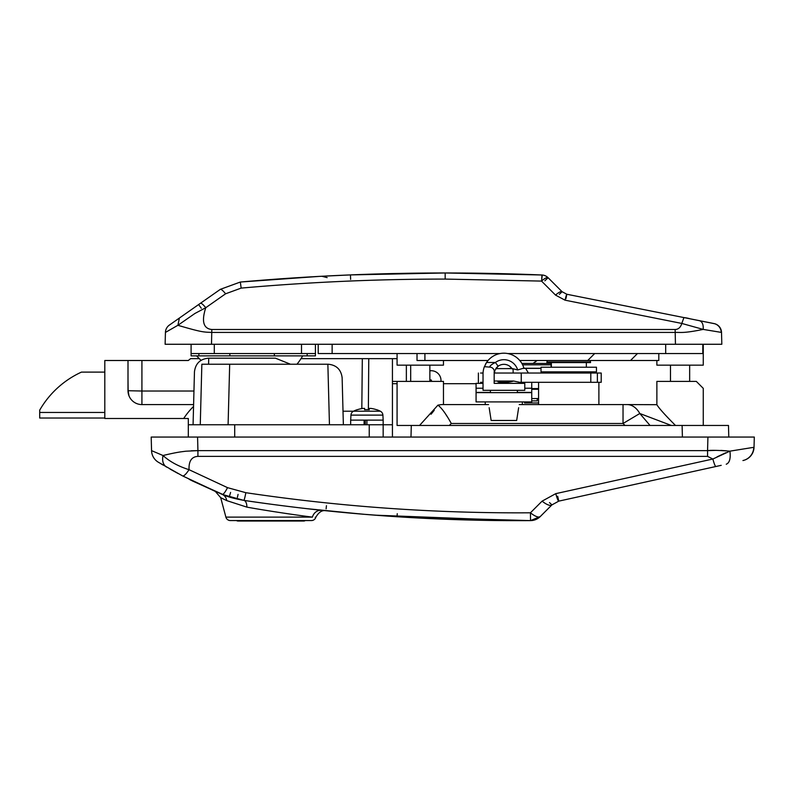 <?xml version="1.0" encoding="UTF-8"?>
<svg xmlns="http://www.w3.org/2000/svg" width="794" height="794" viewBox="0 0 794 794"><rect width="100%" height="100%" fill="white"/><g stroke="black" fill="none" stroke-linecap="round" stroke-linejoin="round"><path stroke-width="1.19" d="M315.178 517.241L315.843 517.261A4.635 4.635 0 0 1 311.407 520.566L230.379 520.566A4.635 4.635 0 0 1 225.893 517.122L220.682 497.669L226.727 500.607L220.682 497.669L215.492 491.595M419.55 425.455L437.931 405.148L441.345 404.583L488.558 404.583M374.48 515.137L517.499 520.656L530.541 520.616C434.437 521.271 338.849 514.522 243.788 500.359L222.241 494.424C213.139 490.613 213.139 490.613 222.241 494.424C227.292 496.736 234.478 498.711 243.788 500.359C271.379 504.597 310.563 509.212 321.699 510.304L363.632 514.234M229.168 496.955L231.471 497.659M551.105 362.6L551.105 367.235L541.012 367.235L541.012 371.87L551.909 371.87L551.909 373.031M541.012 371.87L596.453 371.87L585.545 371.87L585.545 373.031M538.57 382.311L538.57 404.583L522.333 404.583L522.333 401.913M519.772 382.311L601.207 382.311L598.884 382.311L598.884 404.583M397.079 425.455L397.079 381.388L443.469 381.388L443.469 404.583M703.266 425.455L703.266 388.345L696.308 381.388L656.876 381.388L656.876 404.702C658.911 408.146 665.104 415.073 675.476 425.455M715.573 450.387L707.563 450.635C710.967 450.119 718.431 450.287 729.934 451.151L754.032 447.28A13.915 13.915 0 0 1 743.115 460.51L742.936 460.55A13.915 13.835 77.6 0 0 753.774 447.359L753.049 447.498M366.133 514.472L374.391 515.127M656.876 404.682L627.151 404.583L656.876 404.702L656.876 381.388M306.96 516.408L307.873 516.537M192.823 481.134L222.241 494.424L182.57 475.904L158.631 462.406M160.497 463.517L163.107 465.066M169.995 469.046L178.134 473.542M182.471 475.854L217.07 492.26M190.203 479.834L192.793 481.124M226.121 495.922L189.2 479.318M225.893 517.122L312.439 517.122C303 516.011 270.149 511.356 246.924 507.138L226.727 500.607A9.28 7.89 -67.7 0 0 222.241 494.424A13.915 2.531 -67.7 0 0 227.521 487.655L245.842 492.697C340.189 506.751 435.052 513.45 530.442 512.795L542.094 501.143L555.79 493.64L712.863 459.021L707.563 456.371L197.924 456.371C191.622 456.719 188.664 461.155 189.051 469.691C186.034 474.207 183.871 476.281 182.57 475.904M321.699 510.304C327.009 510.86 327.009 510.86 321.699 510.304A9.28 8.595 96.1 0 0 312.439 517.122M306.96 508.676L362.779 514.194L397.04 516.745L362.779 514.194L306.96 508.676M397.377 425.455L411.292 425.455L410.994 437.057M682.403 437.057L682.106 425.455L411.292 425.455M682.106 425.455L728.485 425.455L728.783 437.057L707.92 437.057L754.3 437.057L754.032 447.28M434.219 410.319L431.063 414.24M369.24 437.057L369.24 424.76L188.307 424.76L188.307 437.057L197.577 437.057L197.924 450.635L185.796 451.21C180.347 451.955 177.816 452.004 163.008 455.508L151.555 450.635A13.915 13.915 0 0 0 158.264 462.177A13.915 13.915 0 0 1 151.555 450.635L151.197 437.057L707.92 437.057L707.563 450.635L197.924 450.635L197.924 456.371M519.256 404.583L627.151 404.583A25.517 16.664 90 0 1 639.805 413.505L623.032 423.49L451.29 423.49C446.079 414.011 441.623 407.898 437.931 405.148M721.21 465.334L558.787 501.133L551.939 504.885L540.277 516.537L530.541 520.616L540.277 516.537A13.915 4.536 -135 0 1 530.442 512.795L530.541 520.616L397.04 516.745L397.248 513.688M659.893 478.851L694.81 471.15M726.242 464.232C729.557 462.902 730.798 458.545 729.934 451.151L712.863 459.021C714.223 463.914 715.225 466.415 715.86 466.515L717.409 466.177M718.947 465.83L719.701 465.671M549.508 502.582L551.939 504.885L558.787 501.133L551.939 504.885L540.277 516.537A13.915 13.915 0 0 1 530.541 520.616A13.915 13.915 0 0 0 540.277 516.537M197.23 450.645L191.225 450.784M726.441 450.803L720.783 450.416M326.443 505.709L326.116 508.845M725.736 452.788L717.081 456.848M166.532 467.061C163.147 464.808 161.976 460.957 163.008 455.508C169.698 461.592 178.382 466.326 189.051 469.691L227.521 487.655M557.686 496.28L558.787 501.133A13.915 1.449 -102.4 0 1 555.79 493.64M551.939 504.885A13.915 4.536 -135 0 1 542.094 501.143M245.842 492.697A13.915 1.002 98.5 0 1 243.788 500.359A9.28 4.337 -81.5 0 1 246.924 507.138M445.374 413.734L447.389 416.88M650.038 425.455L639.805 413.505L671.317 425.455M485.223 401.913L485.223 404.583M443.469 383.701L476.072 383.701M369.24 424.76L392.435 424.76L392.435 381.388L392.435 383.701L397.079 383.701M623.032 404.583L623.032 423.49L624.997 425.455M222.816 494.662L226.28 495.972M238.081 494.384L237.396 497.362M230.597 492.419L229.258 496.984M141.918 360.506L141.918 391.025L128.132 390.717L128.965 395.769L128.003 390.668L128.003 360.506L188.307 360.506L190.58 358.65L199.314 358.65M188.307 424.76L188.307 418.498L104.808 418.498L104.808 360.506L128.003 360.506M200.267 424.76L201.855 364.218L328.22 364.218C336.448 365.051 341.092 369.567 342.135 377.775L343.365 424.76M392.435 424.76L392.435 437.057M300.995 358.65L392.435 358.65L392.435 381.388L397.079 381.388M392.435 358.65L397.079 358.65M193.954 391.025L141.918 391.025L141.918 404.583L193.607 404.583M141.918 404.583A13.915 13.915 0 0 1 128.003 390.668M361.816 408.582L362.312 358.65M357.945 411.203L353.519 411.203A4.635 4.635 0 0 0 350.948 415.113L350.68 420.125L383.165 420.125L383.165 437.057M368.763 358.65L368.366 409.714M188.307 418.498L183.702 418.498A71.907 71.907 0 0 1 193.131 406.856L193.557 406.439M193.071 424.76L194.461 371.741C195.513 363.533 200.148 359.017 208.375 358.193A13.915 13.915 0 0 0 208.187 358.193A13.915 13.915 0 0 1 208.375 358.193L275.498 358.193L290.425 364.218M128.003 379.185L128.132 390.717M104.808 372.108L81.454 372.108A92.789 92.789 0 0 0 39.7 410.151L39.7 418.031L104.808 418.031M521.847 363.404L551.105 363.444M538.57 402.955L524.556 402.955L524.556 401.913M523.266 368.277L541.012 368.277M551.105 364.803L522.611 364.803M495.833 368.624L511.991 368.624M494.682 370.927L494.682 373.031L494.682 370.927M513.123 369.647L513.123 373.031M429.862 379.989L431.251 379.989L431.718 381.388M429.862 370.719L431.251 370.719A9.746 9.746 0 0 1 440.998 380.455L440.998 381.388M537.26 398.548L537.26 400.871L537.26 398.548M531.742 398.548L538.57 398.548M531.742 389.268L538.57 389.268M597.366 382.311L597.366 373.031L601.207 373.031L494.215 373.031M483.05 373.031L480.569 373.031M480.569 382.311L483.03 382.311M501.064 382.311L506.741 382.311M528.407 373.031L525.628 368.396L522.879 368.396M517.678 369.954L523.901 368.088A20.872 20.872 90 0 0 486.543 362.481L484.221 367.116A20.872 20.872 90 0 0 483.03 374.073L483.03 390.32L524.784 390.32L524.784 383.353L494.166 383.353L494.166 374.073A9.746 9.746 -90 0 1 494.285 372.505A4.635 4.635 90 0 0 489.709 367.116C489.789 365.845 491.694 364.307 495.396 362.481A14.381 14.381 -90 0 1 517.678 369.954L511.832 368.426L507.396 368.624M525.628 368.396L541.012 368.396M531.742 388.574L538.57 388.574M483.03 383.353L476.072 383.353L476.072 392.633L531.742 392.633L531.742 401.913L476.072 401.913L476.072 392.633M531.742 383.353L531.742 392.633M305.224 520.566A2.322 2.322 0 0 1 303.824 521.023L237.952 521.023A2.322 2.322 0 0 1 236.562 520.566M541.012 367.235L596.453 367.235L586.359 367.235L586.359 362.6M518.651 407.709L516.666 420.473L491.149 420.473L489.164 407.709M524.784 383.353L513.649 381.041A34.797 34.797 -90 0 1 497.987 381.924M484.36 366.739A20.872 20.872 90 0 1 484.38 366.679L489.709 367.116M517.38 392.633L517.38 390.32M490.424 390.32L490.424 392.633L490.424 390.32M508.865 365.697A9.746 9.746 -90 0 1 511.832 368.426L512.358 369.031M508.279 365.379A9.746 9.746 -90 0 1 509.669 366.223L511.822 368.396A9.746 9.746 90 0 0 498.146 366.223C494.91 370.093 493.62 372.188 494.285 372.505M494.315 372.346L494.731 370.788M495.873 368.565L498.146 366.223L495.396 362.481L486.543 362.481M513.649 381.041L494.166 381.041M424.909 353.548L424.909 360.506L488.042 360.506A20.872 20.872 90 0 0 485.372 364.466M484.221 367.116A20.872 20.872 90 0 0 483.903 368.088L483.903 368.088M509.669 366.223A9.746 9.746 90 0 0 505.044 364.406M498.146 366.223A9.746 9.746 90 0 0 495.972 368.426M443.469 360.506L443.469 365.151L397.079 365.151L397.079 353.548M444.303 272.977L350.442 274.913L319.506 276.381L240.334 282.039L319.506 276.381L350.442 274.913L445.166 272.977L541.915 274.992C441.236 270.794 340.705 273.146 240.334 282.039C308.479 275.994 376.753 272.977 445.166 272.977L541.915 274.992L447.488 272.977M315.426 344.268L315.426 353.548L191.096 353.548L191.096 344.268L185.995 344.268L211.502 344.268L165.122 344.268L165.43 332.428A9.28 9.28 0 0 1 169.38 325.074L200.425 303.288C201.319 302.98 203.095 304.449 205.755 307.715C201.368 321.362 203.393 328.627 211.809 329.5L675.138 329.5C678.404 329.381 680.627 327.356 681.798 323.436L565.04 300.182L555.542 295.1L541.528 281.086L445.166 279.081C377.031 279.081 309.025 282.088 241.158 288.103L240.334 282.039L220.266 289.363L240.334 282.039M542.292 275.012L541.528 281.086A9.28 2.313 -45 0 1 548.088 277.702L562.102 291.716L566.847 294.256L714.054 323.575A9.28 9.28 0 0 1 721.518 332.428L703.206 329.411C683.306 333.43 681.351 332.259 675.138 332.428L211.809 332.428C203.681 332.041 202.539 332.547 177.906 325.292L165.46 332.408M715.186 323.873A9.28 9.28 0 0 1 721.518 332.428L721.825 344.268L675.446 344.268L703.266 344.268L703.266 365.151L656.876 365.151L656.876 360.506L656.876 365.151M702.809 353.548L702.809 344.268L702.809 353.548L507.703 353.548M519.772 360.506L658.812 360.506L658.812 353.548M424.909 360.506L417.019 360.506L417.019 353.548M500.111 353.548L318.205 353.548L318.205 344.268M211.809 329.5L211.502 344.268L675.446 344.268L675.138 329.5M565.04 300.182A9.28 0.655 -78.7 0 1 566.847 294.256L683.922 317.57L681.798 323.436L703.206 329.411C703.504 324.518 702.233 321.6 699.405 320.657M690.125 318.811L714.054 323.575L690.125 318.811A35.72 35.72 0 0 0 683.922 317.57M714.898 323.783L681.401 317.074M200.425 303.288L220.285 289.383L198.619 304.559L201.279 308.231M241.158 288.103L225.595 293.79L205.755 307.715L194.907 313.481L177.906 325.292L179.384 318.057L169.4 325.064M177.906 325.292L182.243 326.592M541.726 279.508L541.915 274.992A9.28 9.28 0 0 1 548.088 277.702L547.81 277.434M555.542 295.1A9.28 2.313 -45 0 1 562.102 291.716L559.353 294.336M225.595 293.79A9.28 1.896 -125.1 0 0 220.266 289.363M350.63 279.419L350.442 274.913M321.798 276.252L327.148 277.612M630.515 360.506L637.473 353.548M315.426 353.548L315.426 355.871L191.096 355.871L191.096 353.548M196.535 355.871L200.981 360.317M297.006 364.218A64.949 64.949 0 0 0 302.683 355.871M274.347 355.871L274.347 353.548M229.853 355.871L229.853 353.548M350.68 420.125L350.68 424.76M364.099 420.125L364.099 424.76M343.008 411.213L380.326 411.203A4.635 4.635 0 0 1 382.897 415.113L383.165 420.125M376.664 409.674L376.664 409.674A30.152 30.152 0 0 1 380.326 411.203L375.899 411.203M366.917 409.674A29.884 26.748 180 0 1 369.24 409.754L369.24 408.384L370.629 408.384L369.24 408.384L369.24 409.754A29.884 26.748 180 0 0 366.917 409.674A29.884 26.748 180 0 0 364.605 409.754L364.605 408.384L363.215 408.384A30.063 30.063 0 0 0 357.221 409.754L357.221 409.754A30.063 30.063 0 0 1 363.215 408.384L364.605 408.384L364.605 409.754A29.884 26.748 180 0 1 366.917 409.674M376.624 409.754A30.063 30.063 0 0 0 370.629 408.384A30.063 30.063 0 0 1 376.624 409.754M364.605 409.754L364.605 408.384M369.24 409.754L369.24 408.384M366.917 420.125L366.917 424.76M365.309 420.125L365.309 424.76M551.364 367.235L551.364 362.6M547.542 360.545L589.922 360.545A2.322 2.322 0 0 1 590.498 361.955L590.538 362.6L546.927 362.6L546.957 361.955A2.322 2.322 0 0 1 547.542 360.545A28.296 28.296 0 0 0 547.542 360.545L589.922 360.545A28.296 28.296 0 0 0 589.892 360.506M451.29 423.49L449.325 425.455M707.563 456.371L707.563 450.635M406.359 381.388L406.359 365.151M234.706 424.76L234.706 437.057M329.45 424.76L327.862 364.218M229.684 364.218L228.096 424.76M208.733 358.193L208.574 364.218M39.7 412.463L104.808 412.463M521.251 373.031L521.251 382.311M590.805 373.031L590.805 382.311M476.072 392.405L490.424 392.405M517.38 392.405L531.742 392.405M476.072 388.226L483.03 388.226M524.784 388.226L531.742 388.226M445.166 279.081L445.166 272.977M713.806 323.525A9.28 9.21 101.3 0 1 721.21 332.358M332.13 344.268L332.13 353.548M665.69 353.548L665.69 344.268M587.719 360.506L594.676 353.548M541.915 274.992A9.28 9.28 0 0 1 548.088 277.702L544.853 280.808M169.38 325.074A9.28 9.28 0 0 0 165.43 332.428M565.943 298.683L566.847 294.256M301.512 353.548L301.512 344.268M214.291 344.268L214.291 353.548M307.169 355.871L307.169 353.548M198.887 355.871L198.887 353.548M382.897 415.113L350.948 415.113M590.498 361.955L546.957 361.955M533.072 363.404L537.012 360.506M537.141 360.506L533.191 363.404M315.843 517.261C318.692 512.249 321.967 510.066 325.679 510.721L325.431 510.691M531.742 400.871L537.26 400.871M478.385 373.031L478.385 382.311L478.385 373.031M601.207 373.031L601.207 382.311M596.453 367.235L596.453 371.87M689.658 365.151L689.658 381.388L689.658 365.151M670.483 365.151L670.483 381.388L670.483 365.151M429.862 365.151L429.862 381.388M410.687 365.151L410.687 381.388M357.181 409.674A30.152 30.152 0 0 0 353.519 411.203"/></g></svg>
